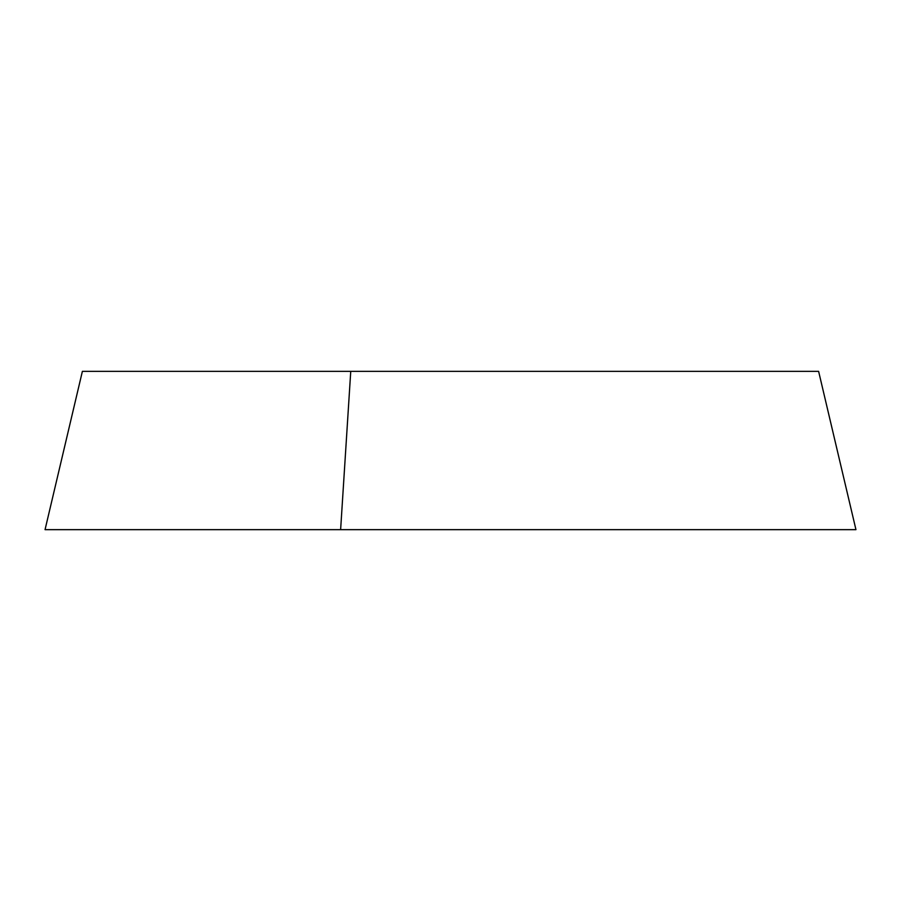 <?xml version="1.0" encoding="UTF-8"?>
<svg xmlns="http://www.w3.org/2000/svg" width="901" height="901" viewBox="0 0 901 901"><rect width="100%" height="100%" fill="white"/><g stroke="black" fill="none" stroke-linecap="round" stroke-linejoin="round"><path stroke-width="1.35" d="M350.748 371.347L818.615 371.347L855.95 529.653L45.05 529.653L855.95 529.653L45.05 529.653L82.385 371.347L350.748 371.347L340.623 529.653"/></g></svg>
